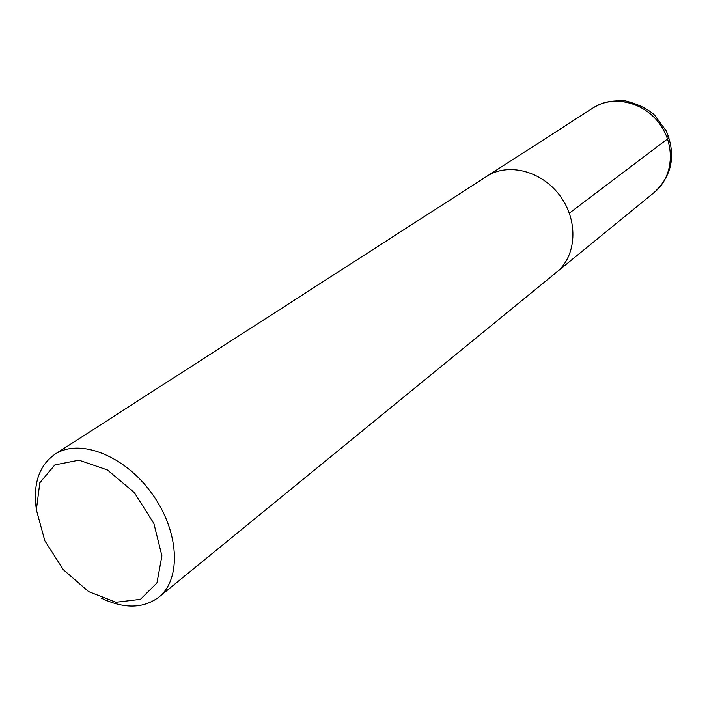 <?xml version="1.0" encoding="UTF-8"?>
<svg xmlns="http://www.w3.org/2000/svg" width="707" height="707" viewBox="0 0 707 707"><rect width="100%" height="100%" fill="white"/><g stroke="black" fill="none" stroke-linecap="round" stroke-linejoin="round"><path stroke-width="1.06" d="M36.287 508.863C32.937 483.703 39.132 465.506 54.89 454.274C79.317 437.951 124.282 455.184 151.66 493.186C179.339 530.984 181.832 579.051 158.739 597.229C143.203 608.736 123.99 609.01 101.101 598.051M44.797 540.678L36.366 509.791L39.822 482.766L54.872 464.914L78.954 460.151L107.411 469.943L134.33 492.62L153.879 523.472L161.912 555.861L156.954 582.939L140.428 599.35L116.01 602.276L88.605 591.626L63.347 569.718L44.797 540.678M593.27 107.791C613.146 94.72 643.847 101.861 659.728 123.964C675.839 145.907 673.135 177.307 654.558 192.163C672.242 175.274 676.139 154.868 666.259 130.945L654.541 115.047C647.55 108.754 637.838 104.035 625.43 100.88C607.322 100.341 601.586 103.125 593.261 107.8L486.805 176.308C508.192 162.212 542.198 170.997 560.315 196.21C578.697 221.238 576.532 256.288 556.515 272.257L556.515 272.257C576.532 256.288 578.697 221.238 560.315 196.21C542.198 170.997 508.192 162.212 486.814 176.299L54.872 454.283M666.674 136.557C669.361 136.478 669.653 137.264 667.558 138.908L569.356 213.16M654.558 192.163L158.748 597.229"/></g></svg>
